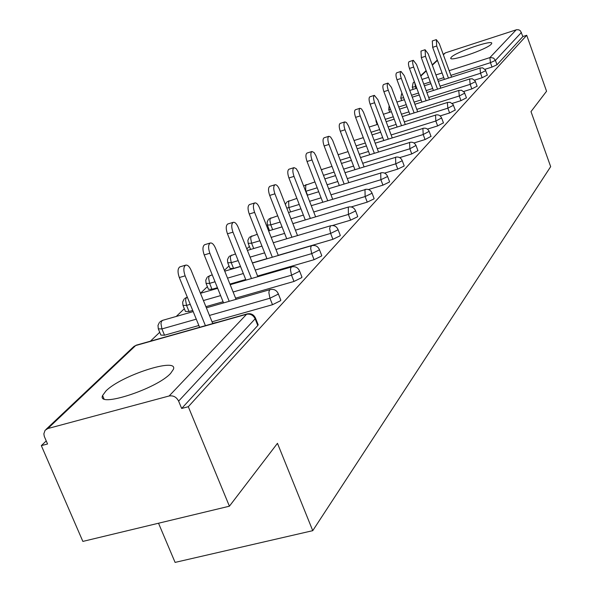 <?xml version="1.0" encoding="UTF-8"?>
<svg xmlns="http://www.w3.org/2000/svg" width="592" height="592" viewBox="0 0 592 592"><rect width="100%" height="100%" fill="white"/><g stroke="black" fill="none" stroke-linecap="round" stroke-linejoin="round"><path stroke-width="0.89" d="M451.393 57.135L450.778 58.031C448.81 62.36 486.927 49.38 491.205 44.23L491.715 43.431C493.314 39.235 456.143 51.896 451.393 57.135M105.872 391.053L102.586 395.537C96.429 408.428 156.924 388.811 170.659 373.337L173.419 369.297C178.421 356.909 120.761 375.594 105.872 391.053M158.523 523.232L175.091 562.4L312.746 530.669L550.671 166.648L530.994 111.607L546.557 91.242L526.717 35.291L188.3 406.711L229.407 506.197L82.858 541.406L41.329 445.635L47.552 443.985L44.289 436.385L43.852 433.84L45.088 430.295L47.841 428.541L169.134 395.981L246.598 314.271L135.679 345.543L47.841 428.541M377.074 124.165L376.46 124.749M268.561 228.068L267.784 228.808M249.373 246.435L246.797 248.899M229.015 265.926L224.405 270.344M207.378 286.646L200.459 293.269M184.327 308.721L176.261 316.439M159.722 332.275L150.435 341.17M46.235 440.936L41.329 445.635M257.994 324.364L257.801 325.474L181.663 408.465L188.3 406.711M257.801 325.474L255.137 318.822L178.614 401.117L181.663 408.465M178.614 401.117C176.483 397.04 173.323 395.33 169.134 395.981M443.238 54.442L445.391 52.866L516.683 29.681L518.925 29.859L520.457 30.858L522.891 36.526L526.717 35.291M312.746 530.669L277.463 443.319L229.407 506.197M218.004 322.115L212.676 323.358M522.891 36.526L496.991 64.765L492.019 67.059L484.952 69.316M487.327 75.08L482.162 77.73L474.577 80.142M477.137 86.173L471.831 88.918L463.684 91.494M466.444 97.806L460.99 100.647L452.221 103.408M455.226 110.016L449.609 112.968L440.152 115.921M443.423 122.855L437.651 125.918L427.417 129.1M431.006 136.367L425.056 139.557L413.956 142.975M417.915 150.605L411.78 153.927L399.696 157.627M404.099 165.634L403.988 166.13L397.757 169.105L384.563 173.116M389.484 181.515L389.373 182.062L382.943 185.148L368.439 189.521M269.515 230.636L267.473 225.323M374.018 198.335L373.892 198.934L367.247 202.138L351.182 206.941M251.023 249.336L250.364 248.936L248.263 243.645M357.612 216.169L357.479 216.827L350.605 220.157L332.512 225.515M240.485 266.385L233.551 268.42L230.051 268.502L227.876 263.085M340.178 235.113L340.037 235.838L332.911 239.309L278.247 255.322M266.925 258.645L252.377 262.907M217.427 287.705L211.995 289.273L208.451 289.303L206.208 283.753M321.626 255.27L321.471 256.077L314.078 259.696L257.609 276.057M245.724 279.505L229.925 284.079M192.726 310.437L189.033 311.496L185.444 311.459L183.128 305.775M301.831 276.775L301.661 277.67L293.987 281.452L235.586 298.168M223.095 301.742L205.898 306.663M198.868 325.504L164.517 335.213L160.891 335.109L158.486 329.293M280.667 299.752L280.49 300.751L272.505 304.71L212.04 321.789M212.772 323.595L191.149 270.337C189.433 266.474 187.597 264.75 185.651 265.149C183.453 266.792 183.283 270.359 185.133 275.835L205.417 325.667M185.133 275.835L179.317 277.552C177.459 272.076 177.644 268.516 179.857 266.874L180.116 266.792M179.317 277.552L199.6 327.309M236.06 299.337L215.473 248.115C213.816 244.355 212.077 242.661 210.249 243.016C208.206 244.563 208.073 247.974 209.857 253.25L229.208 301.298M209.857 253.25L204.203 254.937C202.42 249.661 202.56 246.257 204.617 244.711L204.832 244.644M204.203 254.937L223.561 302.912M257.86 276.686L238.221 227.343C236.622 223.68 234.957 222.007 233.241 222.333C231.339 223.783 231.25 227.054 232.959 232.145L251.467 278.536M232.959 232.145L227.461 233.803C225.752 228.712 225.848 225.441 227.757 223.991L227.942 223.939M227.461 233.803L245.976 280.127M278.307 255.47L259.525 207.873C257.986 204.299 256.403 202.664 254.782 202.945C253.006 204.314 252.947 207.459 254.597 212.38L272.327 257.224M254.597 212.38L249.247 214.008C247.597 209.094 247.663 205.949 249.447 204.58L249.602 204.536M249.247 214.008L266.985 258.785M297.524 235.564L279.535 189.595C278.048 186.11 276.538 184.497 274.999 184.756C273.349 186.043 273.312 189.07 274.903 193.828L291.915 237.222M274.903 193.828L269.693 195.427C268.102 190.676 268.146 187.649 269.811 186.354L269.937 186.317M269.693 195.427L286.713 238.761M315.617 216.85L298.094 171.754L296.2 168.646L294.017 167.64C292.47 168.861 292.463 171.776 294.002 176.386L310.349 218.426M294.002 176.386L288.926 177.955C287.386 173.352 287.401 170.437 288.963 169.216L289.074 169.179M288.926 177.955L305.28 219.943M332.682 199.223L315.847 155.563L314.019 152.514L311.94 151.515C310.489 152.677 310.504 155.489 311.991 159.951L327.724 200.718M311.991 159.951L307.041 161.49C305.561 157.035 305.546 154.223 307.011 153.062L311.94 151.515M307.041 161.49L322.781 202.212M348.806 182.588L332.608 140.274L330.536 136.959L328.863 136.293C327.494 137.396 327.531 140.112 328.967 144.441L344.13 184.016M328.967 144.441L324.142 145.958C322.707 141.629 322.677 138.92 324.046 137.81L328.863 136.293M324.142 145.958L339.312 185.481M364.065 166.87L348.451 125.822L346.453 122.574L344.855 121.9C343.575 122.951 343.626 125.578 345.01 129.781L359.647 168.224M345.01 129.781L340.304 131.269C338.913 127.073 338.868 124.446 340.156 123.395L344.855 121.9M340.304 131.269L354.941 169.667M378.517 151.989L363.458 112.132L361.527 108.943L360.003 108.277C358.789 109.276 358.863 111.821 360.21 115.899L374.344 153.284M360.21 115.899L355.607 117.364C354.26 113.287 354.194 110.741 355.415 109.742L360.003 108.277M355.607 117.364L369.748 154.704M392.237 137.884L377.918 99.722L374.366 95.356C373.219 96.311 373.3 98.775 374.61 102.742L388.278 139.12M374.61 102.742L370.118 104.185C368.809 100.211 368.727 97.754 369.882 96.792L374.366 95.356M370.118 104.185L383.794 140.511M405.276 124.498L391.43 87.379L388.004 83.08C386.924 83.997 387.02 86.388 388.285 90.25L401.517 125.674M388.285 90.25L383.89 91.664C382.624 87.801 382.536 85.418 383.623 84.501L388.004 83.08M383.89 91.664L397.128 127.043M417.678 111.77L404.277 75.643L400.969 71.417C399.948 72.291 400.051 74.614 401.287 78.373L414.111 112.894M401.287 78.373L396.988 79.765C395.752 76.005 395.656 73.689 396.684 72.809L400.969 71.417M396.988 79.765L409.819 114.241M429.496 99.648L416.509 64.469L413.32 60.31C412.35 61.146 412.461 63.403 413.66 67.074L426.099 100.729M413.66 67.074L409.457 68.435C408.258 64.772 408.147 62.523 409.124 61.679L413.32 60.31M409.457 68.435L421.896 102.061M440.759 88.104L428.171 53.813L425.086 49.728L425.456 56.299L437.525 89.14M425.456 56.299L421.334 57.639L420.979 51.067L425.086 49.728M421.334 57.639L433.418 90.45M451.518 77.093L439.301 43.653L436.311 39.627L436.704 46.021L448.433 78.085M436.704 46.021L432.671 47.338L432.286 40.944L436.311 39.627M432.671 47.338L444.407 79.372M258.193 324.853L255.529 318.2L255.137 318.822C253.25 315.136 250.401 313.619 246.598 314.271L247.404 313.827M255.33 317.719L255.529 318.2C253.82 314.559 251.008 313.131 247.101 313.908L136.249 345.173L133.133 347.178L46.043 429.4M445.391 52.866L443.364 54.782M437.444 60.377L432.345 65.194M426.24 70.966L420.801 76.102M422.029 79.417L428.578 77.308M435.927 74.947L442.061 72.971M449.18 70.685L489.895 57.594L516.246 29.792M521.434 32.412L495.415 60.391L496.991 64.765M492.019 67.059L490.442 62.678L489.895 57.594L490.361 57.468L493.617 58.12L495.415 60.391L490.442 62.678L450.882 75.354M416.139 86.491L412.291 87.202L413.09 82.902L414.43 81.888M272.505 304.71L269.937 298.25L209.457 315.432M196.285 319.169L161.927 328.93L164.517 335.213M133.807 346.512L136.56 345.084M159.47 322.322L157.99 325.422L158.308 328.849L161.927 328.93L160.95 323.447L161.461 321.382L162.726 320.309M280.837 300.181L278.284 293.743C276.634 290.221 273.918 288.837 270.137 289.599L269.256 290.576L268.864 292.655L269.937 298.25L277.929 294.298L278.114 293.314M293.987 281.452L291.523 275.191L233.115 291.997M220.609 295.6L203.419 300.544M190.239 304.34L186.547 305.398L189.033 311.496M314.078 259.696L311.71 253.628L255.226 270.07M243.342 273.534L227.543 278.136M215.037 281.777L209.605 283.361L211.995 289.273M332.911 239.309L330.632 233.411L275.953 249.506M264.631 252.843L250.076 257.128M238.184 260.628L231.243 262.67L233.551 268.42M350.605 220.157L348.399 214.43L295.415 230.184M284.604 233.396L271.173 237.392M259.844 240.766L251.6 243.216L253.716 248.536M367.247 202.138L365.123 196.559L313.73 211.988M303.393 215.096L290.975 218.818M280.157 222.067L270.781 224.879L272.675 229.689M382.943 185.148L380.885 179.724L330.987 194.827M321.086 197.824L309.586 201.31M299.241 204.44L288.881 207.577L290.583 211.929M397.757 169.105L395.774 163.821L347.289 178.621M337.788 181.515L327.117 184.778M317.208 187.797L305.99 191.223L307.522 195.153M411.78 153.927L409.849 148.777L362.696 163.281M353.572 166.086L343.656 169.134M334.154 172.057L323.484 175.343M425.056 139.557L423.191 134.532L377.296 148.747M368.52 151.463L359.292 154.32M350.168 157.146L340.245 160.217M437.651 125.918L435.838 121.012L391.134 134.954M382.691 137.588L374.092 140.267M365.316 143.005L356.088 145.876M449.609 112.968L447.855 108.181L404.284 121.848M396.144 124.401L388.123 126.917M379.672 129.567L371.073 132.268M460.99 100.647L459.281 95.971L416.79 109.379M408.931 111.858L401.443 114.219M393.295 116.794L385.274 119.325M471.831 88.918L470.166 84.345L428.697 97.495M421.104 99.907L414.104 102.127M406.238 104.621L398.749 107.004M482.162 77.73L480.541 73.26L440.048 86.173M432.7 88.511L426.151 90.606M418.559 93.025L411.551 95.26M443.771 77.633L437.636 79.602M430.288 81.955L423.739 84.057M414.585 82.288L415.91 88.489M184.09 299.078L182.662 302.075L182.965 305.383L186.547 305.398L185.585 300.107L186.051 298.139L187.19 297.147M301.979 277.16L299.53 270.914C297.931 267.495 295.297 266.163 291.634 266.903L290.827 267.813L290.465 269.797L291.523 275.191L299.204 271.417L299.374 270.537M207.156 277.308L205.772 280.201L206.068 283.405L209.605 283.361L208.658 278.247L209.087 276.368L210.123 275.443M321.759 255.611L319.399 249.558C317.852 246.242 315.299 244.947 311.747 245.673L311 246.524L310.674 248.418L311.71 253.628L319.11 250.016L319.266 249.217M228.808 256.861L227.469 259.666L227.75 262.767L231.243 262.67L230.318 257.735L230.71 255.922L231.657 255.063M340.296 235.416L338.025 229.533C336.522 226.314 334.051 225.064 330.602 225.774L329.618 228.379L330.632 233.411L337.766 229.948L337.906 229.23M249.18 237.636L247.885 240.352L248.152 243.356L251.6 243.216L250.69 238.435L251.045 236.696L251.918 235.897M357.716 216.443L355.526 210.722C354.068 207.592 351.663 206.379 348.311 207.074L348.399 214.43L355.289 211.107L355.422 210.449M268.376 219.514L267.118 222.148L267.377 225.071L270.781 224.879L269.885 220.246L270.211 218.581L271.01 217.834M374.114 198.579L371.998 193.014C370.585 189.973 368.246 188.796 364.983 189.477L365.123 196.559L371.776 193.369L371.902 192.77M311.281 205.683L365.59 189.492M286.772 208.081L288.881 207.577L288.63 201.006L289.037 200.777M389.573 181.737L387.523 176.32C386.154 173.36 383.875 172.22 380.708 172.886L380.885 179.724L387.323 176.645L387.442 176.105M328.641 188.73L381.248 172.894M305.701 191.312L305.716 184.859L306.427 184.645M404.173 165.834L402.19 160.558C400.858 157.672 398.645 156.562 395.552 157.213L395.774 163.821L402.005 160.854L402.116 160.358M345.025 172.709L396.033 157.22M331.979 166.374L322.152 169.408L321.515 170.237M417.982 150.782L416.065 145.639C414.763 142.835 412.609 141.747 409.597 142.391L409.849 148.777L415.998 145.462M360.521 157.553L410.034 142.398M321.33 169.749L322.544 169.371M431.065 136.53L429.207 131.513C427.942 128.775 425.84 127.717 422.903 128.346L423.191 134.532L429.148 131.35M375.195 143.19L423.295 128.353M443.482 123.003L441.676 118.111C440.441 115.433 438.391 114.404 435.527 115.026L435.838 121.012L441.625 117.963M389.114 129.552L435.882 115.026M455.278 110.156L453.065 104.414L450.135 102.283L447.33 102.497L447.855 108.181L453.472 105.243M402.331 116.602L447.841 102.364M375.868 119.473L376.112 121.612L376.749 121.811M466.489 97.932L464.343 92.33L461.479 90.243L458.756 90.45L459.281 95.971L464.742 93.136M414.896 104.273L459.222 90.324M389.136 105.694L388.737 109.609L390.587 109.55M477.174 86.291L475.08 80.808L472.29 78.78L469.626 78.973L470.166 84.345L475.48 81.615M426.869 92.53L470.063 78.862M401.598 93.751L400.784 98.146L403.685 97.769M487.364 75.191L485.329 69.834L482.591 67.843L480.001 68.036L480.541 73.26L485.714 70.618M438.272 81.333L480.401 67.925M450.941 58.475L450.778 58.031M103.977 398.816L102.586 395.537M413.712 82.31L414.363 81.696M420.668 75.746L426.114 70.611M432.219 64.846L437.318 60.029M270.137 289.599L206.371 307.825M193.199 311.599L162.467 320.383L160.129 321.663M291.634 266.903L230.177 284.7M217.671 288.319L200.473 293.299M187.294 297.117L184.734 298.442M311.747 245.673L252.429 263.048M240.544 266.533L224.738 271.166M212.232 274.829L207.785 276.679M330.602 225.774L273.282 242.742M261.953 246.094L247.397 250.401M235.505 253.924L229.43 256.247M348.311 207.074L292.862 223.65M282.051 226.884L268.613 230.902M257.283 234.291L249.787 237.037M300.943 208.798L288.519 212.55M277.7 215.814L268.968 218.922M286.491 202.405L285.374 204.514M318.733 191.741L307.226 195.242M296.888 198.387L287.076 201.835M335.523 175.624L324.853 178.895M314.944 181.936L304.199 185.666M351.396 160.373L341.48 163.436M366.418 145.921L357.191 148.784M348.066 151.626L338.143 154.712M380.663 132.201L372.065 134.895M363.288 137.64L354.053 140.533M394.183 119.17L386.162 121.693M377.711 124.357L369.105 127.065M377.208 124.512L376.164 121.745M407.037 106.767L399.548 109.135M391.393 111.718L383.372 114.263M389.728 112.251L388.781 109.727M419.269 94.949L412.269 97.184M404.403 99.685L396.906 102.068M401.679 100.551L400.821 98.257M430.924 83.687L424.375 85.781M416.775 88.215L409.775 90.458M413.098 89.392L412.328 87.305M179.857 266.874L185.651 265.149M204.617 244.711L210.249 243.016M227.757 223.991L233.241 222.333M249.447 204.58L254.782 202.945M269.811 186.354L274.999 184.756M288.963 169.216L294.017 167.64"/></g></svg>
